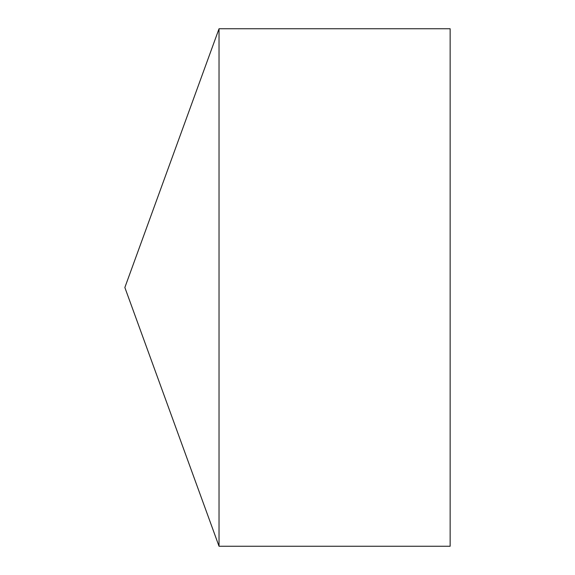 <?xml version="1.0" encoding="UTF-8"?>
<svg xmlns="http://www.w3.org/2000/svg" width="575" height="575" viewBox="0 0 575 575"><rect width="100%" height="100%" fill="white"/><g stroke="black" fill="none" stroke-linecap="round" stroke-linejoin="round"><path stroke-width="0.86" d="M124.854 287.5L219.032 546.25L219.032 28.75L124.854 287.5L219.032 546.25L450.146 546.25L450.146 28.75L219.032 28.75M450.146 546.25L219.032 546.25"/></g></svg>
